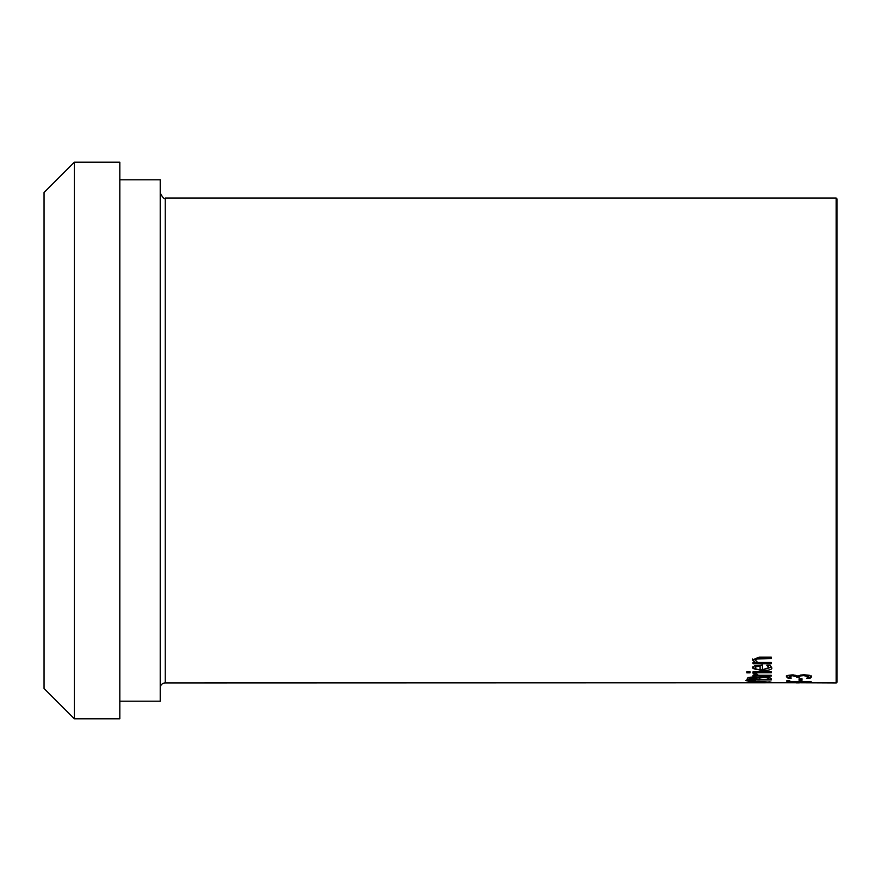 <?xml version="1.0" encoding="UTF-8"?>
<svg xmlns="http://www.w3.org/2000/svg" width="881" height="881" viewBox="0 0 881 881"><rect width="100%" height="100%" fill="white"/><g stroke="black" fill="none" stroke-linecap="round" stroke-linejoin="round"><path stroke-width="1.32" d="M793.418 674.901L789.2 675.903L789.96 677.511L791.314 678.051L787.878 678.051L786.381 675.848M787.878 678.051L786.381 676.674L787.757 675.43L792.239 674.868L797.9 676.013L803.946 674.747L809.408 675.309L811.654 676.762L810.157 678.183L806.721 678.183L808.835 676.806L803.714 675.606L800.201 675.958L799.331 677.137L796.644 677.137L796.644 676.068L794.871 675.055M799.331 676.311L796.644 676.311M808.835 676.806L807.481 675.099L803.714 674.769L800.201 675.132L799.331 676.828M811.654 675.936L810.157 677.368L808.483 677.368M789.519 677.225L787.878 677.225M810.157 678.183L810.157 677.368M807.481 675.936L807.481 675.099M796.644 676.894L792.57 675.716L789.2 676.729M763.783 676.751L769.256 677.324L771.227 678.733L771.227 679.945L746.978 679.945L747.958 677.566L752.44 677.015L757.748 677.753L763.783 676.751M771.227 679.13L768.474 679.13M759.51 679.13L756.823 679.13M749.731 679.13L746.978 679.13M760.138 677.918L759.51 678.755L760.138 677.093L760.138 677.918L763.915 677.5L763.915 676.751M759.51 678.755L759.51 679.416L768.474 679.416L768.474 678.128L766.844 676.894M760.755 676.905L760.138 677.093M768.474 678.943L767.45 677.874L763.915 677.5M767.45 677.874L767.45 677.048M750.359 678.007L749.731 678.866L750.359 677.181L750.359 678.007L752.892 677.742L752.892 677.015M749.731 678.866L756.823 679.416L756.019 677.203M756.823 678.755L752.892 677.742M771.227 671.84L771.227 672.776L753.035 672.776L753.035 671.84L771.227 671.84L753.035 671.84M749.257 681.938L748.09 681.883M770.126 681.883L768.948 681.938M768.948 682.357L759.103 681.74L749.257 682.357L759.103 682.753L768.948 682.357L768.948 681.74M749.257 682.357L749.257 681.74M749.753 682.764L746.471 682.357L749.753 681.696L759.103 681.376L771.734 682.357L749.753 682.533M771.591 667.148L762.23 669.945C755.061 669.582 751.834 668.602 752.517 667.005M768.959 667.6L766.767 665.166L770.104 665.166L771.635 667.589C772.714 669.274 769.587 670.342 762.23 670.804L752.517 667.864L754.543 665.849L762.439 665.034L762.439 669.758L768.959 667.6L767.99 665.166M768.155 666.168L768.155 665.298M756.449 666.631L755.039 667.93L756.449 665.761L756.449 666.631L760.105 666.223L760.105 665.353L756.449 665.761M755.039 667.93L756.471 669.241L760.105 669.758L760.105 666.223M755.325 680.661L745.899 680.561L755.325 680.958M771.227 657.138L771.227 658.658L756.779 658.944L755.424 660.287L756.779 658.041L771.227 657.755L771.227 657.138L759.411 657.138L752.517 659.913L755.05 662.424L752.517 659.021M755.424 660.287L757.627 662.424L771.227 662.424L771.227 663.745L753.035 663.745L753.035 662.424L755.05 662.424M771.227 662.424L753.035 662.424M755.744 675.287L753.134 673.491L756.316 673.491L758.321 675.287L771.227 675.287L771.227 676.057L753.035 676.057L753.035 675.287L755.744 675.287L755.744 674.45L753.035 673.007M758.078 675.22L755.744 675.22M746.824 671.994L750.006 671.774L746.824 671.994M750.006 671.774L750.006 672.842L746.824 672.842L746.824 671.774M811.137 682.621L796.402 682.621M811.137 682.764L799.276 682.621M799.276 682.764L836.146 682.929A0.804 0.804 0 0 0 836.95 682.114L836.95 198.886L836.146 198.071L836.146 682.929M799.276 682.863L796.402 682.863M160.221 687.94A5.011 5.011 0 0 1 165.232 682.929L796.402 682.764M789.761 680.528L789.761 681.542L811.137 681.542L786.898 682.489L786.898 680.528L789.761 680.727M789.761 681.685L786.898 681.685M802.007 678.777L802.007 680.308L799.056 680.308L799.056 678.777L802.007 678.777L802.007 679.493L799.056 679.493L799.056 678.777M119.816 179.812L160.221 179.812L160.221 701.188L119.816 701.188M74.356 162.192L44.05 192.499L44.05 688.502L74.356 718.808L119.816 718.808L119.816 162.192L74.356 162.192L74.356 718.808M803.714 675.606L803.714 674.769M800.201 675.958L800.201 675.132M792.57 675.716L792.57 674.89M789.938 676.035L789.938 675.198M756.019 678.029L756.019 677.302M762.23 670.804L762.23 669.945M760.854 658.658L760.854 657.755M756.779 658.944L756.779 658.041M165.232 682.929L165.232 198.071L836.146 198.071M165.232 198.071C164.505 199.524 162.831 197.851 160.221 193.06"/></g></svg>
